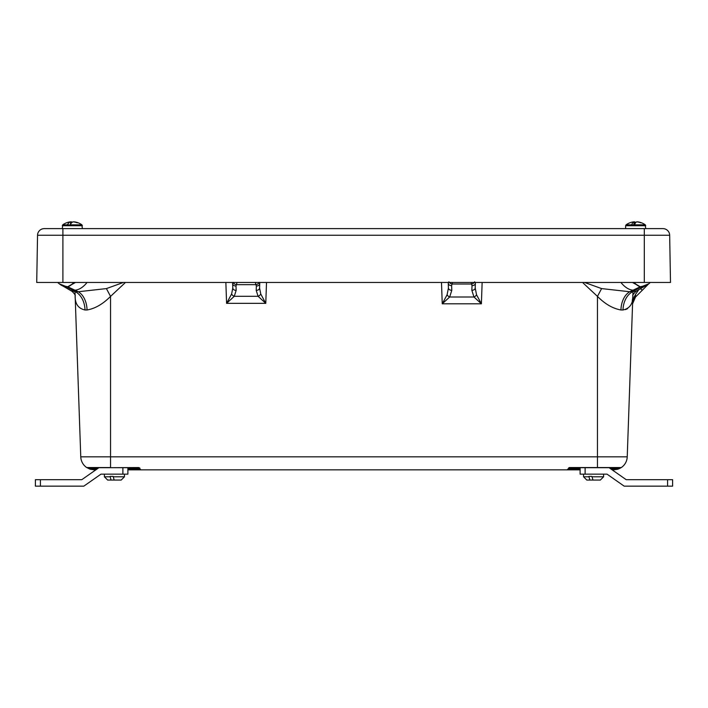 <?xml version="1.0" encoding="UTF-8"?>
<svg xmlns="http://www.w3.org/2000/svg" width="708" height="708" viewBox="0 0 708 708"><rect width="100%" height="100%" fill="white"/><g stroke="black" fill="none" stroke-linecap="round" stroke-linejoin="round"><path stroke-width="1.06" d="M125.458 282.457L110.545 296.386C102.943 304.059 95.111 308.591 87.049 309.98L85.004 309.98C78.252 308.502 74.96 303.794 75.145 295.847L80.765 456.837A13.479 13.479 0 0 0 86.703 467.545A0.841 0.841 0 0 0 87.181 467.687L110.545 467.687L87.181 467.687L96.952 469.077M590.313 282.457L591.516 282.457M116.484 282.457L117.687 282.457M611.048 469.077L620.819 467.687A0.841 0.841 0 0 0 621.297 467.545A13.479 13.479 0 0 0 627.235 456.837L632.996 291.784L632.58 303.794L635.129 295.059M632.855 295.847C633.032 303.803 629.748 308.52 622.996 309.98A20.213 14.797 -90 0 1 632.598 291.749L641.501 286.696L648.687 283.855L646.395 285.368L640.351 286.74L629.784 291.749L635.943 291.351C633.315 294.068 632.288 295.572 632.855 295.847L632.58 303.794L635.527 297.006A3.372 1.611 -135 0 0 635.306 294.785L638.864 289.51M584.587 282.457L601.596 288.59L629.784 291.749A20.213 13.602 -90 0 0 620.951 309.98C612.862 308.573 605.03 304.042 597.455 296.386L582.542 282.457M625.474 309.626L627.536 308.661M632.271 300.573L632.616 298.634M632.678 298.121L632.837 296.325M75.004 291.784L75.11 295.466M580.117 469.846L127.883 469.846M613.765 469.077L613.765 469.846L617.925 469.183L612.146 469.846M95.854 469.846L90.075 469.183L86.703 467.545L110.545 467.545L110.545 296.386L106.404 288.59L78.216 291.749L67.649 286.74L61.596 285.359L63.437 286.324M237.056 282.457L236.003 286.023L236.153 290.369L234.277 296.298L226.587 303.343L231.605 293.997L232.79 288.023L232.596 282.457M259.774 282.457L259.579 288.023L260.756 293.997L265.774 303.343L258.093 296.298A3.372 2.186 -37.3 0 0 260.756 293.997M475.404 282.457L475.21 288.023L476.546 294.785L481.396 303.794L473.962 297.006A3.372 2.089 -37.7 0 0 476.546 294.785M448.226 282.457L448.421 288.023L448.226 282.457M640.43 288.59L642.245 290.289L648.555 283.979L635.527 297.006M452.5 282.457L451.624 285.616L451.793 290.289L449.677 297.006L473.962 297.006L471.847 290.289L472.006 285.616L471.13 282.457M236.003 286.023A3.372 2.46 178 0 1 232.64 283.678L233.189 282.377M259.172 282.377L259.73 283.678A3.372 2.46 2 0 1 256.358 286.023L255.305 282.457M451.624 285.616A3.372 2.381 178 0 1 448.261 283.35L448.969 281.784M474.67 281.784L475.378 283.35A3.372 2.381 2 0 1 472.006 285.616M634.403 296.333L632.899 300.873M447.093 294.785A3.372 2.089 -142.3 0 0 449.677 297.006L442.243 303.794L447.093 294.785L448.421 288.023A3.372 2.381 178 0 0 451.793 290.289M633.952 299.05L632.748 302.263M139.91 468.094L138.697 467.545L140.432 469.846A0.841 0.841 0 0 1 139.591 469.077L139.538 468.457L139.591 469.077A0.841 0.841 0 0 0 140.432 469.846M618.996 468.785L620.403 468.094M567.621 469.183A0.841 0.796 5 0 0 568.462 468.457A0.841 0.841 0 0 1 568.958 467.767A0.841 0.841 0 0 0 568.462 468.457L568.409 469.077A0.841 0.841 0 0 1 567.568 469.846L569.303 467.545L621.297 467.545L617.925 469.183L617.668 468.457L610.163 468.457M617.668 468.457L620.819 467.687L597.455 467.687L597.455 456.837L80.765 456.837A13.479 13.479 0 0 0 86.703 467.545A0.841 0.841 0 0 0 87.181 467.687M90.075 469.183L90.332 468.457L90.075 469.183L94.235 469.846L94.235 469.077M59.224 283.784L66.499 286.696L74.995 291.492M138.697 467.687L110.545 467.687L138.697 467.545L139.538 468.457A0.841 0.841 0 0 0 138.901 467.714A0.841 0.841 0 0 1 139.538 468.457L138.697 467.687M580.117 468.457L568.462 468.457L568.409 469.077L580.117 469.077M597.455 467.687L569.303 467.687L568.462 468.457M127.883 469.077L139.538 468.457A0.841 0.796 -5 0 0 140.379 469.183M61.605 285.368L60.596 284.784M648.678 283.864L648.139 284.28M601.596 288.59L597.455 296.386L597.455 456.837L627.235 456.837A13.479 13.479 0 0 1 621.297 467.545A0.841 0.841 0 0 1 620.819 467.687M620.934 282.457A20.213 12.222 64.1 0 0 633.12 290.2M633.032 282.457L640.271 286.775L632.492 282.457M634.235 282.457A20.213 8.549 68.4 0 0 640.351 286.74M648.882 283.704L650.316 282.457L648.882 283.696A20.213 17.027 -128.2 0 1 642.669 286.545A3.372 2.097 -98.7 0 1 642.625 286.572M640.351 287.298A20.213 13.213 62.4 0 0 644.634 286.289L635.943 291.351M123.413 282.457L106.404 288.59M74.88 290.2A20.213 12.222 -64.1 0 0 87.066 282.457M75.508 282.457L67.729 286.775L74.968 282.457M87.049 309.98A20.213 13.602 90 0 0 78.216 291.749L75.402 291.749A20.213 14.797 90 0 1 85.004 309.98M67.649 286.74A20.213 8.549 -68.4 0 0 73.765 282.457M59.118 283.704L57.684 282.457L59.118 283.704A20.213 17.027 -51.8 0 0 65.331 286.545A3.372 2.097 -81.3 0 0 65.375 286.572M71.021 290.678L75.402 291.749M67.649 287.298A20.213 13.213 117.6 0 1 63.366 286.289L72.057 291.351C74.597 293.847 75.623 295.342 75.145 295.847M259.137 282.457A3.372 2.363 -23.6 0 1 256.11 284.678L236.26 284.678A3.372 2.363 -156.4 0 1 233.233 282.457M236.153 290.369A3.372 2.46 178 0 1 232.79 288.023M259.579 288.023A3.372 2.46 2 0 1 256.207 290.369L258.093 296.298L234.277 296.298A3.372 2.186 -142.7 0 1 231.605 293.997M471.847 290.289A3.372 2.381 2 0 0 475.21 288.023M449.403 282.457A3.372 2.266 -154.9 0 0 451.952 284.005L471.687 284.005A3.372 2.266 -25.1 0 0 474.236 282.457M670.494 282.457L669.671 235.242L37.542 235.242A6.726 6.726 0 0 1 44.268 228.622L662.945 228.622A6.726 6.726 0 0 1 669.671 235.242L670.494 282.457L36.719 282.457L37.542 235.242A6.726 6.726 0 0 1 44.268 228.622A6.726 6.726 0 0 0 37.542 235.242M662.945 228.622A6.726 6.726 0 0 1 669.671 235.242A6.726 6.726 0 0 0 662.945 228.622M75.597 222.064A16.364 15.151 -77.2 0 1 77.986 222.781A15.549 4.513 130.4 0 0 77.137 222.781A16.364 15.151 77.2 0 0 73.243 221.852A16.302 6.036 90 0 0 70.189 224.843L81.916 224.843A16.364 16.364 0 0 0 75.597 222.064A16.364 15.151 -77.2 0 0 74.154 221.852A16.364 16.284 -31.9 0 0 73.871 221.852L73.871 221.852M72.322 222.232A16.302 6.036 -90 0 0 71.402 221.852A16.364 15.151 -77.2 0 0 70.499 221.967M70.57 224.171L70.499 221.852A16.364 15.151 77.2 0 0 69.057 222.064A16.364 16.364 0 0 0 62.729 224.843L67.437 224.843A16.302 6.036 -90 0 1 70.499 221.852A16.364 16.284 31.9 0 1 70.782 221.852A16.364 16.284 -31.9 0 1 70.915 221.852A16.302 0.85 -90 0 1 70.942 221.905M67.437 224.843L70.136 224.967M71.402 221.852L71.366 223.073M74.154 221.967L74.154 221.852A16.364 16.284 31.9 0 0 73.738 221.852A16.302 0.85 90 0 0 73.712 221.905M640.059 222.33A16.364 15.7 -72.8 0 1 641.413 222.781A15.549 3.31 129.4 0 0 640.784 222.781A16.364 15.7 72.8 0 0 636.766 221.852A16.302 4.425 90 0 0 634.527 224.843L645.271 224.843A16.364 16.364 0 0 0 640.059 222.33A16.364 15.7 -72.8 0 0 637.43 221.852A16.364 16.284 -31.9 0 0 637.218 221.852L637.218 221.852M635.678 222.675A16.302 4.425 -90 0 0 634.58 221.852A16.364 15.7 -72.8 0 0 633.917 221.923M629.943 222.781A16.364 15.7 72.8 0 1 631.297 222.33A16.364 16.364 0 0 0 626.084 224.843L631.678 224.843A16.302 4.425 -90 0 1 633.917 221.852A16.364 16.284 31.9 0 1 634.129 221.852A16.364 16.284 -31.9 0 1 634.262 221.852A16.302 0.85 -90 0 1 634.28 221.878L634.262 221.878M631.297 222.33A16.364 15.7 72.8 0 1 633.917 221.852L633.987 224.967M631.678 224.843L634.527 224.843M634.58 221.852L634.518 224.887M66.641 222.781A15.549 0.637 -128.4 0 1 66.658 222.746A16.364 16.364 0 0 0 62.729 224.843L62.286 225.719L82.367 225.719L81.916 224.843L82.367 228.622M127.883 467.687L127.883 474.148L100.97 474.148L83.827 486.148L35.4 486.148L35.4 479.688L81.792 479.688L98.934 467.687M40.409 479.688L40.409 486.148M122.882 474.148L122.882 467.687M667.591 479.688L672.6 479.688L672.6 486.148L667.591 486.148L667.591 479.688L626.208 479.688L609.066 467.687M585.118 467.687L585.118 474.148L607.03 474.148L624.173 486.148L667.591 486.148M585.118 474.148L580.117 474.148L580.117 467.687M589.932 480.068L594.162 480.068L586.817 480.068L594.162 480.068L589.932 480.068L588.852 476.404L591.906 476.404L592.985 480.068L600.331 480.068L592.985 480.068M597.216 480.068L600.331 480.068L603.614 476.785L591.906 476.785M590.339 476.404L591.906 476.404M121.05 480.068L107.943 480.068M107.802 480.068L120.918 480.068M111.041 480.068L114.714 480.068L111.041 480.068L110.112 476.404L113.209 476.404L114.147 480.068L117.811 480.068M111.625 476.404L113.209 476.404M482.139 282.457L481.396 303.794L442.243 303.794L441.491 282.457M266.509 282.457L265.774 303.343L226.587 303.343L225.861 282.457M622.996 309.98L620.951 309.98M256.207 290.369L256.358 286.023M132.918 469.846L132.918 469.077L139.591 469.077M132.918 467.687L132.918 468.457L127.883 468.457M97.837 468.457L90.332 468.457M575.082 467.687L575.082 469.846M567.568 469.846A0.841 0.841 0 0 0 568.409 469.077M569.303 467.545L568.851 467.82M644.307 282.457L644.307 228.622M62.906 282.457L62.906 228.622M625.633 228.622L625.633 225.719L645.714 225.719L645.271 224.843L645.714 228.622M588.852 476.785L583.534 476.785L586.817 480.068L583.534 476.785L583.534 474.148M124.466 476.404L124.466 474.148L124.466 476.785L113.209 476.785M110.112 476.785L104.386 476.785L107.669 480.068M67.437 288.51L70.95 290.634M646.395 285.368L644.634 286.289M62.286 228.622L62.729 224.843M625.633 225.719L626.084 224.843L625.633 225.719M603.614 474.148L603.614 476.785L600.331 480.068M124.466 476.785L121.183 480.068M104.386 474.148L104.386 476.785"/></g></svg>
